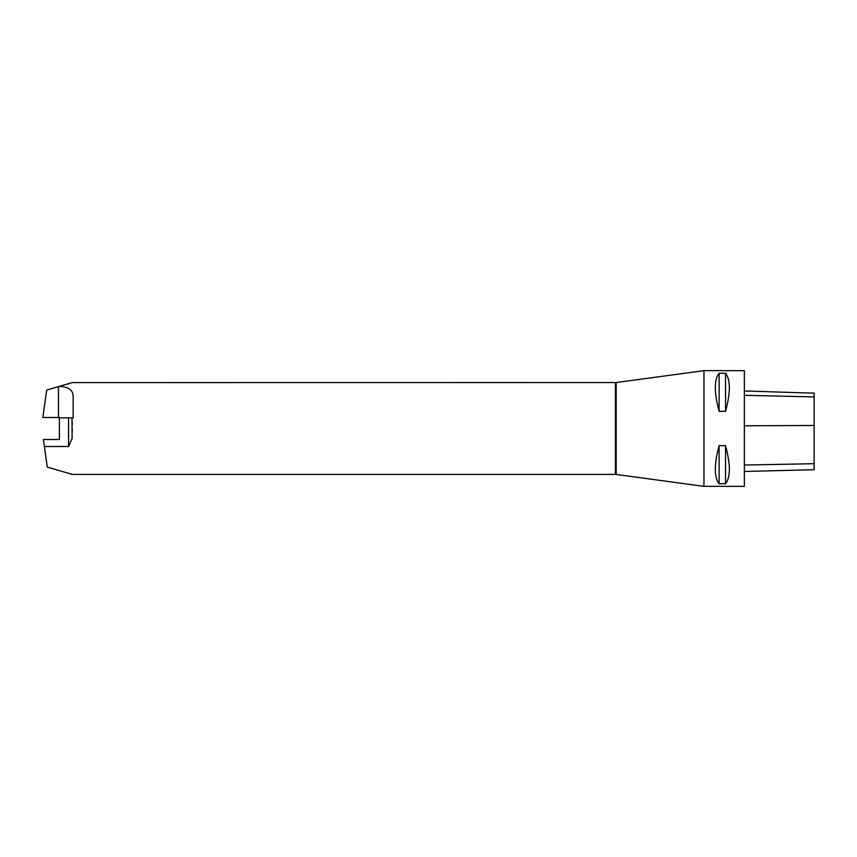 <?xml version="1.0" encoding="UTF-8"?>
<svg xmlns="http://www.w3.org/2000/svg" width="857" height="857" viewBox="0 0 857 857"><rect width="100%" height="100%" fill="white"/><g stroke="black" fill="none" stroke-linecap="round" stroke-linejoin="round"><path stroke-width="1.29" d="M58.458 417.477L58.458 386.636L59.154 386.432C68.56 386.732 73.231 390.139 73.156 396.641L73.156 417.852L72.009 417.852L72.084 438.334L68.56 446.497L44.382 446.497L43.396 439.523L59.379 439.523L59.379 417.477L42.85 417.477L46.696 390.085L72.234 382.586L616.183 382.543L616.183 474.457L615.444 474.414L615.444 382.586M615.444 474.414L72.234 474.414L47.274 467.086L44.382 446.497M72.009 439.148L72.202 435.463M72.234 432.239L72.234 428.5M72.234 424.761L72.202 421.537M703.961 486.348L703.961 370.653L744.369 370.653L744.369 486.348L703.961 486.348L616.183 474.457M719.119 445.672L725.547 445.672C730.625 464.58 730.625 477.274 725.547 483.744L719.119 483.744C714.031 477.274 714.031 464.58 719.119 445.672L719.119 483.744M719.119 373.256L725.547 373.256C730.625 379.726 730.625 392.42 725.547 411.328L719.119 411.328C714.031 392.42 714.031 379.726 719.119 373.256L719.119 411.328M744.369 471.468L814.15 469.722L814.15 393.084L802.302 392.827L814.15 393.084M744.369 390.942L802.302 392.827M725.547 483.744L725.547 445.672M725.547 411.328L725.547 373.256M67.36 384.022L61.222 385.821M72.009 417.852L59.379 417.852M814.15 463.701L744.369 465.04M814.15 425.479L744.369 425.779M814.15 396.92L744.369 395.281M68.56 446.497L68.56 417.852M616.183 382.543L703.961 370.653"/></g></svg>
